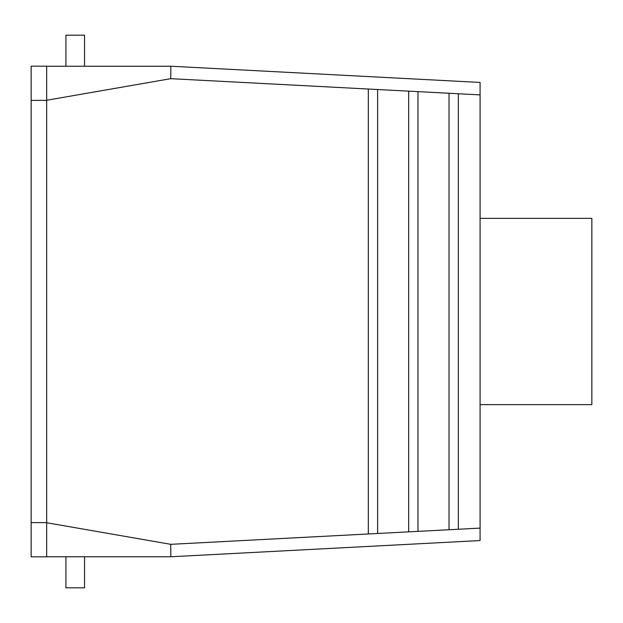 <?xml version="1.0" encoding="UTF-8"?>
<svg xmlns="http://www.w3.org/2000/svg" width="623" height="623" viewBox="0 0 623 623"><rect width="100%" height="100%" fill="white"/><g stroke="black" fill="none" stroke-linecap="round" stroke-linejoin="round"><path stroke-width="0.93" d="M31.15 100.381L31.15 66.17L46.67 66.17L46.67 556.83L31.15 556.83L31.15 100.381L46.67 100.381M449.035 93.263L170.725 78.677L170.858 66.233L480.084 82.438L480.084 94.891L449.035 93.263L449.035 529.737L408.672 531.855L408.672 91.145M46.67 100.264L170.725 78.677M46.67 66.233L170.858 66.233M46.67 522.736L170.725 544.323L170.858 556.767L46.67 556.767M480.084 94.891L480.084 540.562L170.858 556.767M377.631 89.517L377.631 533.483L368.318 533.973L368.318 89.027M458.349 93.746L458.349 529.254L449.035 529.737M417.986 91.636L417.986 531.364M65.921 556.767L65.921 587.816L84.549 587.816L84.549 556.767M480.084 404.639L591.85 404.639L591.85 218.362L480.084 218.362M65.921 66.233L65.921 35.184L84.549 35.184L84.549 66.233M31.15 522.619L46.67 522.619M368.318 533.973L170.725 544.323M408.672 531.855L377.631 533.483M480.084 528.109L458.349 529.254"/></g></svg>
